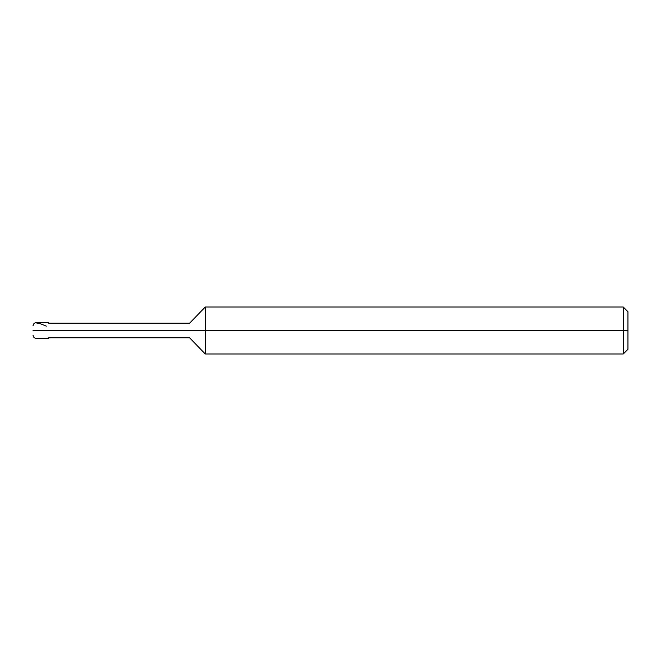 <?xml version="1.0" encoding="UTF-8"?>
<svg xmlns="http://www.w3.org/2000/svg" width="661" height="661" viewBox="0 0 661 661"><rect width="100%" height="100%" fill="white"/><g stroke="black" fill="none" stroke-linecap="round" stroke-linejoin="round"><path stroke-width="0.99" d="M33.05 330.5C33.05 336.556 33.05 336.556 33.05 330.5L36.181 330.5C36.181 340.597 36.181 340.597 36.181 330.5C36.181 340.597 36.181 340.597 36.181 330.5L46.749 330.5C46.749 340.597 46.749 340.597 46.749 330.5C46.749 340.597 46.749 340.597 46.749 330.5C46.749 320.403 46.749 320.403 46.749 330.5L36.181 330.5C36.181 320.403 36.181 320.403 36.181 330.5L33.05 330.5C33.05 324.444 33.05 324.444 33.05 330.5M36.181 330.5C36.181 320.403 36.181 320.403 36.181 330.5M46.749 330.5C46.749 340.597 46.749 340.597 46.749 330.5L48.707 330.5C48.707 340.597 48.707 340.597 48.707 330.5C48.707 340.597 48.707 340.597 48.707 330.5L189.6 330.5C189.6 339.886 189.6 339.886 189.6 330.5C189.6 339.886 189.6 339.886 189.6 330.5L205.257 330.5L205.257 353.982L205.257 330.5L205.257 353.982L205.257 330.5L623.257 330.5L623.257 353.982L623.257 330.5L623.257 353.982L623.257 330.5L627.95 330.5L627.95 349.289L627.95 311.711L627.95 330.5L623.257 330.5L623.257 307.018L623.257 330.5L205.257 330.5L205.257 307.018L205.257 330.5L189.6 330.5C189.6 321.114 189.6 321.114 189.6 330.5L48.707 330.5C48.707 320.403 48.707 320.403 48.707 330.5L46.749 330.5C46.749 320.403 46.749 320.403 46.749 330.5C46.749 320.403 46.749 320.403 46.749 330.5M48.707 330.5C48.707 320.403 48.707 320.403 48.707 330.5M189.6 330.5C189.6 321.114 189.6 321.114 189.6 330.5M205.257 330.5L205.257 307.018L205.257 330.5M623.257 330.5L623.257 307.018L623.257 330.5M48.707 322.675L36.181 322.675C34.281 322.857 33.232 323.898 33.05 325.807L33.108 325.22M36.181 322.882L40.875 323.94L46.361 326.146M48.707 338.325L36.181 338.325C34.281 338.143 33.232 337.102 33.05 335.193M48.707 337.779L189.6 337.779L205.257 353.982L623.257 353.982L627.95 349.289M48.707 323.221L189.6 323.221L205.257 307.018L623.257 307.018L627.95 311.711"/></g></svg>
